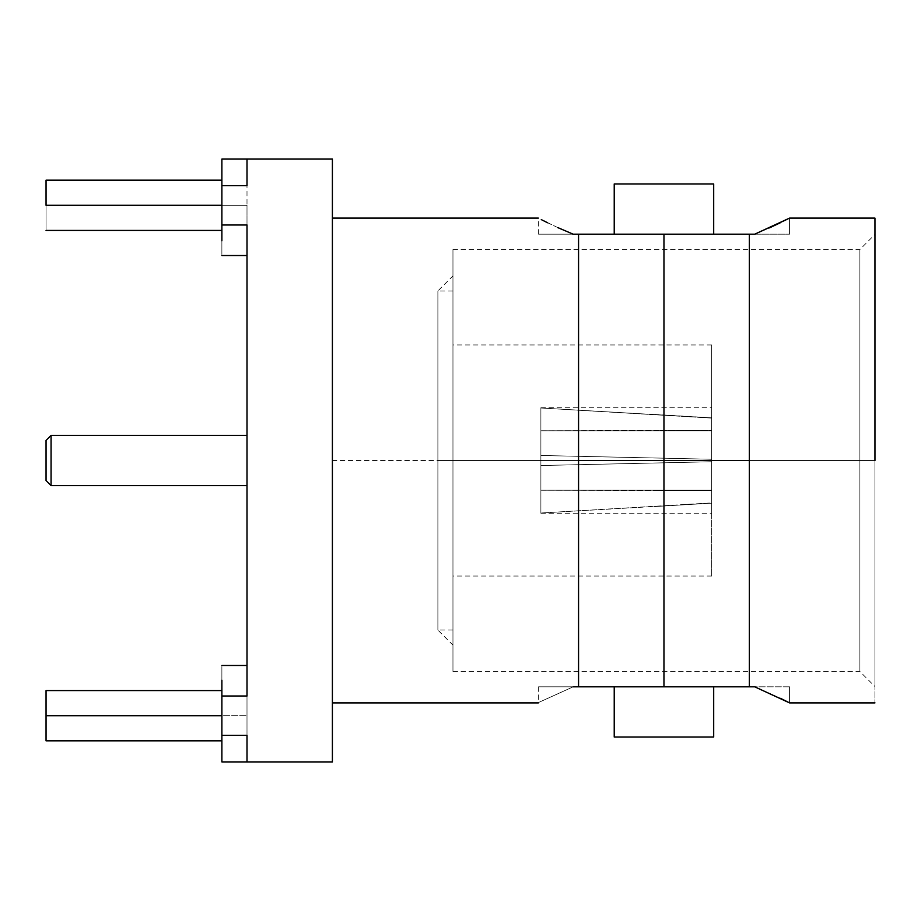 <?xml version="1.0" encoding="UTF-8"?>
<svg xmlns="http://www.w3.org/2000/svg" width="921" height="921" viewBox="0 0 921 921"><rect width="100%" height="100%" fill="white"/><g stroke="black" fill="none" stroke-linecap="round" stroke-linejoin="round"><path stroke-width="0.69" stroke-dasharray="4.61 3.45" d="M711.68 503.131L654.75 506.55L711.68 503.131L711.68 461.755L711.68 503.2L540.88 513.009L711.68 502.901L711.68 461.755L711.68 502.901L711.68 461.755L540.88 465.519L711.68 461.755L540.88 465.519L540.88 490.225L711.68 490.225L540.88 490.225L540.88 513.009L540.88 490.225L711.68 490.536L711.68 503.131M540.88 430.775L711.68 430.36L711.68 459.245L540.88 455.481L540.88 430.775L711.68 430.775L711.68 459.245L711.68 418.099L711.68 430.775L711.68 418.099L540.88 407.991L540.88 455.481L711.68 459.245L711.68 430.775L540.88 430.775L540.88 407.991L711.68 417.869L711.68 459.245L540.88 455.481L711.68 459.245L711.68 430.36L654.75 430.36L711.68 430.464L711.68 417.869L711.68 430.464L540.88 430.775L540.88 407.991L711.68 418.099L711.68 459.245L540.88 455.481L711.68 459.245L540.88 455.481L540.88 430.775M221.88 159.08L221.88 205.302L247.001 205.302L247.001 159.08L221.88 159.08L221.88 254.518L221.88 180.182L221.88 230.423L221.88 205.302L221.88 230.423L221.88 205.302L46.05 205.302L46.05 180.182L46.05 230.423L46.05 180.182L46.05 230.423L46.05 180.182L46.05 205.302L46.05 180.182L46.05 205.302L221.88 205.302L221.88 180.182L221.88 230.423L221.88 159.08L247.001 159.08L247.001 185.616L221.88 185.616L221.88 159.08L221.88 240.818L221.88 159.08L247.001 159.08L247.001 185.616L247.001 159.08L247.001 185.616L247.001 159.08L332.4 159.08L332.4 761.92L332.4 159.08L221.88 159.08M221.88 696.011L221.88 665.469L247.001 665.469L247.001 696.011L221.88 696.011L221.88 666.482L221.88 715.698L247.001 715.698L247.001 224.989L221.88 224.989L221.88 185.616L247.001 185.616L247.001 159.08L247.001 255.531L247.001 205.302L221.88 205.302L221.88 254.518L221.88 224.989L247.001 224.989L247.001 761.92L221.88 761.92L221.88 690.577L221.88 740.818L221.88 715.698L221.88 740.818L221.88 715.698L46.05 715.698L46.05 740.818L46.05 690.577L46.05 740.818L46.05 690.577L46.05 715.698L46.05 690.577L46.05 715.698L221.88 715.698L221.88 690.577L221.88 740.818L221.88 666.482L221.88 761.92L221.88 735.384L247.001 735.384L247.001 761.92L247.001 735.384L247.001 761.92L247.001 735.384L247.001 761.92L221.88 761.92L332.4 761.92L247.001 761.92L247.001 715.698L221.88 715.698L221.88 740.818L221.88 690.577L221.88 761.92L247.001 761.92L247.001 735.384L221.88 735.384L221.88 696.011L247.001 696.011L247.001 666.482L247.001 761.92L221.88 761.92L247.001 761.92L247.001 696.011M769.403 227.901L754.725 234.187L578.561 234.187L578.561 686.813L578.561 234.187L663.96 234.187L663.96 686.813L573.196 686.813C527.768 686.813 527.768 686.813 573.196 686.813C527.273 707.616 527.273 707.616 573.196 686.813C527.768 686.813 527.768 686.813 573.196 686.813C527.768 686.813 527.768 686.813 573.196 686.813L754.725 686.813L780.513 698.337L754.725 686.813L789.55 686.813L663.96 686.813L663.96 234.187L749.36 234.187L749.36 686.813L749.36 234.187L789.55 234.187L789.55 218.104L789.55 234.187L754.725 234.187L770.117 227.579M787.513 219.163L779.799 223.009M789.55 686.813L789.55 702.896L789.55 686.813L754.725 686.813L789.55 686.813M614.226 737.053L713.694 737.053L614.226 737.053M713.694 183.947L614.226 183.947L713.694 183.947M786.649 701.399L789.55 702.896M614.226 686.813L713.694 686.813L614.226 686.813M874.95 460.5L874.95 218.104L874.95 460.5L749.36 460.5L874.95 460.5L874.95 702.896L874.95 234.441L874.95 686.559L874.95 234.441L874.95 460.5L874.95 234.441L874.95 460.5L859.88 460.5L859.88 249.51L859.88 671.49L859.88 460.5L859.88 671.49L859.88 460.5L874.95 460.5M780.34 222.755L789.55 218.104M452.959 460.5L452.959 249.51L452.959 671.49L452.959 460.5L452.959 671.49L452.959 460.5L859.88 460.5L859.88 671.49L859.88 249.51L859.88 460.5L859.88 249.51L859.88 460.5L452.959 460.5L452.959 671.49L452.959 249.51L452.959 645.114L452.959 275.886L452.959 460.5L452.959 275.886L452.959 460.5L437.889 460.5L437.889 290.955L437.889 630.045L437.889 460.5L437.889 630.045L437.889 460.5L452.959 460.5L452.959 344.961L452.959 576.039L452.959 460.5L452.959 576.039L452.959 460.5L711.68 460.5L711.68 513.25L711.68 407.75L711.68 460.5L711.68 407.75L711.68 460.5L540.88 460.5L540.88 465.519L711.68 461.755L711.68 490.536L540.88 490.225L540.88 465.519L711.68 461.755L540.88 465.519L540.88 513.009L711.68 503.2L711.68 461.755L540.88 465.519L711.68 461.755L711.68 502.901L540.88 513.009L540.88 455.481L540.88 460.5L711.68 460.5L711.68 344.961L711.68 576.039L711.68 344.961L711.68 460.5L711.68 344.961L711.68 460.5L452.959 460.5L452.959 630.045L452.959 290.955L452.959 630.045L452.959 460.5L452.959 630.045L452.959 460.5L437.889 460.5L437.889 630.045L437.889 290.955L437.889 460.5L437.889 290.955L437.889 460.5L452.959 460.5M614.226 234.187L713.694 234.187L614.226 234.187M578.561 234.187L573.196 234.187C527.768 234.187 527.768 234.187 573.196 234.187C527.768 234.187 527.768 234.187 573.196 234.187C527.768 234.187 527.768 234.187 573.196 234.187L578.561 234.187M754.725 234.187L789.55 234.187L754.725 234.187M557.815 227.591L541.283 219.612M46.05 205.302L46.05 180.182L46.05 205.302M547.661 222.79L558.437 227.878M578.561 460.5L332.4 460.5L332.4 218.104L332.4 702.896L332.4 460.5L332.4 702.896L332.4 460.5L578.561 460.5M573.196 686.813C527.273 707.616 527.273 707.616 573.196 686.813M46.05 715.698L46.05 740.818L46.05 715.698M332.4 460.5L332.4 218.104L332.4 460.5M221.88 680.182L221.88 665.469M221.88 240.818L221.88 224.989M247.001 665.469L247.001 680.182M247.001 240.818L247.001 224.989M247.001 435.38L247.001 485.62L247.001 435.38M711.68 417.869L540.88 407.991L540.88 455.481L711.68 459.245L711.68 417.8L654.75 414.45M540.88 455.481L540.88 513.009L540.88 455.481M46.05 440.411L46.05 480.589L46.05 440.411M51.069 435.38L51.069 485.62L51.069 435.38M452.959 249.51L859.88 249.51L874.95 234.441M452.959 671.49L859.88 671.49L874.95 686.559M452.959 290.955L437.889 290.955L452.959 275.886M452.959 630.045L437.889 630.045L452.959 645.114M538.371 686.813L538.371 702.896M538.371 234.187L538.371 218.104M46.05 740.818L221.88 740.818M46.05 690.577L221.88 690.577M46.05 230.423L221.88 230.423M46.05 180.182L221.88 180.182M221.88 255.531L247.001 255.531M711.68 490.64L654.67 490.64M540.88 407.75L711.68 407.75M540.88 513.25L711.68 513.25M711.68 576.039L452.959 576.039M711.68 344.961L452.959 344.961"/><path stroke-width="1.38" d="M874.95 218.104L789.55 218.104L754.725 234.187L663.96 234.187L663.96 460.5L749.36 460.5L749.36 234.187L749.36 460.5L663.96 460.5L663.96 686.813L749.36 686.813L749.36 460.5L749.36 686.813L754.725 686.813L789.55 702.896L754.725 686.813L663.96 686.813L663.96 460.5L578.561 460.5L578.561 686.813L663.96 686.813L573.196 686.813C527.273 707.616 527.273 707.616 573.196 686.813C527.273 707.616 527.273 707.616 573.196 686.813L578.561 686.813L578.561 460.5L663.96 460.5L663.96 234.187L578.561 234.187L578.561 460.5L578.561 234.187L754.725 234.187L787.513 219.163M779.799 223.009L769.403 227.901M713.694 737.053L614.226 737.053L713.694 737.053L713.694 686.813M614.226 183.947L713.694 183.947L614.226 183.947L614.226 234.187L614.226 183.947M874.95 702.896L789.55 702.896L780.513 698.337L786.649 701.399M614.226 737.053L614.226 686.813L614.226 737.053M874.95 460.5L874.95 218.104L874.95 460.5M770.117 227.579L780.34 222.755M46.05 205.302L46.05 180.182L46.05 205.302L221.88 205.302L46.05 205.302M558.437 227.878L573.196 234.187C527.273 213.384 527.273 213.384 573.196 234.187C527.273 213.384 527.273 213.384 573.196 234.187L578.561 234.187L573.196 234.187L557.815 227.591M46.05 715.698L46.05 740.818L46.05 690.577L46.05 715.698L221.88 715.698L46.05 715.698M541.283 219.612L547.661 222.79M247.001 761.92L247.001 735.384L221.88 735.384L221.88 761.92L247.001 761.92L221.88 761.92L221.88 680.182L221.88 735.384L247.001 735.384L247.001 761.92L332.4 761.92L247.001 761.92M221.88 185.616L221.88 159.08L221.88 185.616L247.001 185.616L247.001 159.08L221.88 159.08L332.4 159.08L332.4 761.92L332.4 159.08L247.001 159.08L247.001 185.616L221.88 185.616L221.88 224.989L221.88 185.616M221.88 240.818L221.88 224.989L221.88 240.818M247.001 224.989L221.88 224.989L247.001 224.989L247.001 696.011L221.88 696.011L247.001 696.011L247.001 224.989M46.05 480.589L46.05 440.411L46.05 480.589L51.069 485.62L51.069 435.38L46.05 440.411L51.069 435.38L51.069 485.62L247.001 485.62M51.069 435.38L247.001 435.38L51.069 435.38M713.694 183.947L713.694 234.187M538.371 702.896L332.4 702.896M538.371 218.104L332.4 218.104M46.05 230.423L221.88 230.423M46.05 180.182L221.88 180.182M46.05 740.818L221.88 740.818M46.05 690.577L221.88 690.577M247.001 255.531L221.88 255.531M247.001 665.469L221.88 665.469"/></g></svg>
